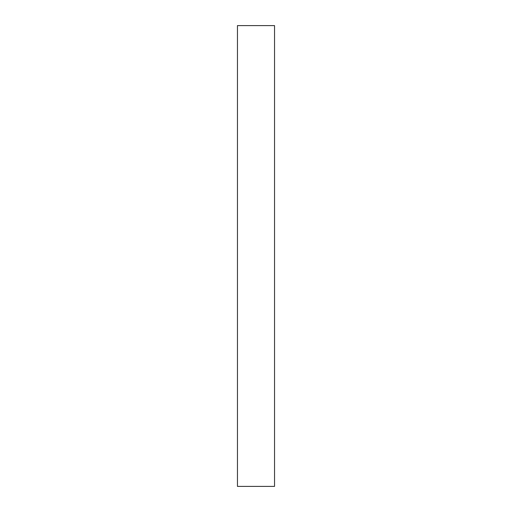 <?xml version="1.0" encoding="UTF-8"?>
<svg xmlns="http://www.w3.org/2000/svg" width="512" height="512" viewBox="0 0 512 512"><rect width="100%" height="100%" fill="white"/><g stroke="black" fill="none" stroke-linecap="round" stroke-linejoin="round"><path stroke-width="0.77" d="M274.541 486.4L237.459 486.4L274.541 486.4L274.541 25.6L237.459 25.6L274.541 25.6L274.541 486.4M237.459 25.6L237.459 486.4L237.459 25.6"/></g></svg>
